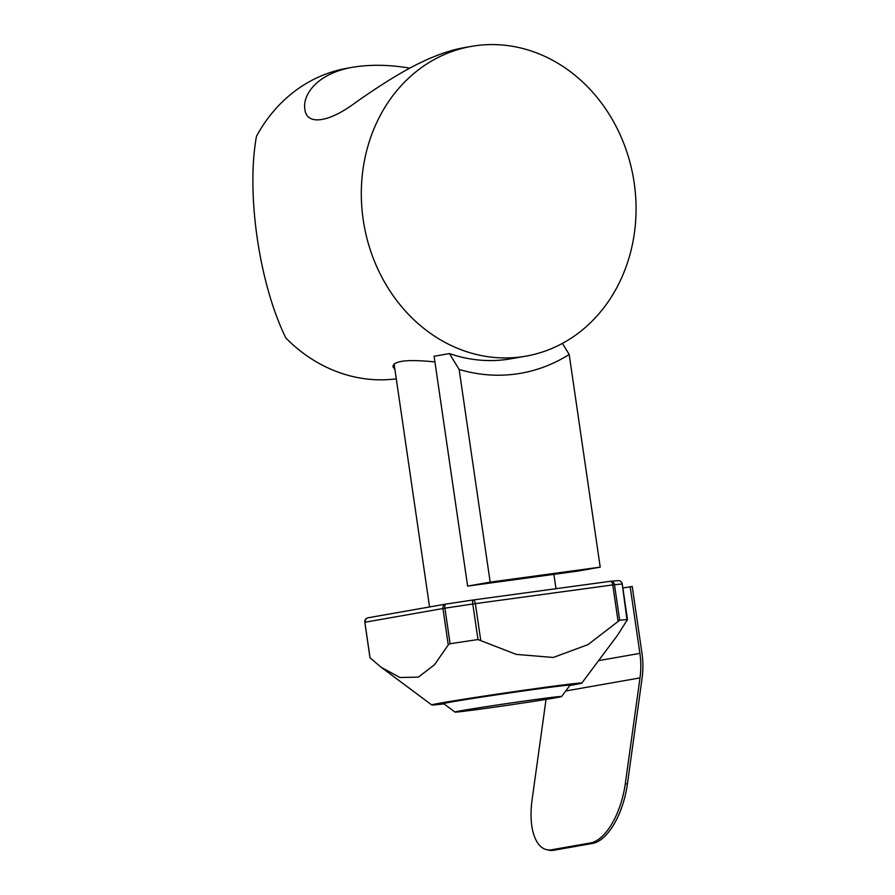 <?xml version="1.0" encoding="UTF-8"?>
<svg xmlns="http://www.w3.org/2000/svg" width="895" height="895" viewBox="0 0 895 895"><rect width="100%" height="100%" fill="white"/><g stroke="black" fill="none" stroke-linecap="round" stroke-linejoin="round"><path stroke-width="1.34" d="M546.554 849.657A55.882 25.888 -76.9 0 0 551.689 849.769L553.759 850.25A55.882 25.888 -76.9 0 1 548.613 850.138L546.554 849.657A55.882 25.888 -76.9 0 1 532.055 800.029L546.039 699.409M622.864 588.015L632.228 586.449L641.95 653.081A79.353 68.982 -100 0 1 642.062 678.388L627.384 784.098L625.314 783.617A55.882 25.888 -76.9 0 1 590.543 842.933L551.689 849.769M553.759 850.25L592.613 843.414A55.882 25.888 -76.9 0 0 627.384 784.098M630.169 586.728L639.891 653.361A76.959 66.901 -100 0 1 640.003 677.895L625.314 783.617M364.869 622.293L370.06 657.836L381.113 667.234L399.953 677.504L418.379 677.112L434.556 664.716L448.261 644.903L450.095 643.74A131.722 2.204 171.7 0 1 477.986 639.545L516.18 654.379L553.289 657.467L588.004 644.624L619.664 620.246A131.722 2.204 171.7 0 1 627.417 619.586L617.695 635.014M627.082 620.537L622.238 584.066A131.722 2.204 171.7 0 0 614.485 584.703L619.664 620.246M443.987 703.862A75.84 1.264 -8.3 0 1 431.77 704.969A75.84 1.264 -8.3 0 1 468.365 698.503A75.84 1.264 -8.3 0 1 543.712 687.505A75.84 1.264 -8.3 0 1 581.84 683.075A75.84 1.264 -8.3 0 1 569.824 685.503M561.612 696.5L570.048 685.19A63.869 1.063 171.7 0 0 570.059 685.178A63.869 1.063 171.7 0 0 537.951 688.926A63.869 1.063 171.7 0 0 443.663 703.615A63.869 1.063 171.7 0 0 443.674 703.627L454.984 712.062A53.89 0.895 171.7 0 0 508.427 705.159A53.89 0.895 171.7 0 0 561.612 696.5A53.89 0.895 171.7 0 0 534.528 699.655A53.89 0.895 171.7 0 0 480.984 707.475A53.89 0.895 171.7 0 0 454.984 712.062M434.925 361.927C407.605 359.152 393.599 360.741 392.905 366.693L394.952 369.691M396.284 378.842A157.263 136.722 80 0 1 285.897 338.064C259.203 283.894 246.035 193.622 256.462 136.32A157.263 136.722 80 0 1 347.081 68.255L352.999 67.214C318.184 72.976 302.376 94.21 304.871 109.011C306.157 125.457 328.308 123.32 356.691 101.728C386.685 80.93 426.926 53.845 465.501 47.413L471.43 46.372A157.263 136.722 80 0 0 364.041 224.958A157.263 136.722 80 0 0 525.947 356.143A157.263 136.722 80 0 0 634.175 182.793A157.263 136.722 80 0 0 471.43 46.372M569.186 354.454A173.238 150.595 -100 0 1 459.135 369.434L490.169 582.13L600.209 567.139L569.186 354.454L562.407 343.389M409.731 68.109C389.258 64.686 370.351 64.384 352.999 67.214M490.169 582.13L467.626 586.102L434.097 356.277L449.447 353.57A157.263 136.722 80 0 0 510.989 358.772L525.947 356.143M449.447 353.57L459.135 369.434M467.626 586.102L577.678 571.111L600.209 567.139M592.613 843.414L590.543 842.933M565.741 690.974L640.003 677.895M598.576 660.633L639.891 653.361M448.261 644.903L442.947 608.522L444.916 608.197A3.994 1.477 -98.7 0 1 445.788 604.103A3.994 3.468 80 0 0 442.947 608.522L365.328 622.182A3.994 3.468 -100 0 1 368.192 617.763L445.587 604.136M627.473 619.642L622.282 584.055A3.994 3.994 0 0 0 618.176 580.642A3.994 3.938 87.7 0 1 622.238 584.043M472.929 600.019L610.245 581.314A3.994 1.969 82.2 0 1 610.278 581.303A3.994 1.969 82.2 0 1 612.762 584.916L475.379 603.633A3.994 1.969 -97.8 0 0 472.896 600.019A3.994 1.969 -97.8 0 0 472.851 600.03L472.851 600.03A3.994 0.627 81.5 0 0 472.806 604.002A131.722 2.204 171.7 0 0 444.916 608.197L450.095 643.74M618.065 621.309L612.762 584.916L614.485 584.703A3.994 3.703 -95.9 0 0 610.3 581.303L472.896 600.019A3.994 3.994 0 0 0 472.851 600.03A127.728 2.137 171.7 0 0 445.811 604.103A3.994 1.477 -98.7 0 0 445.788 604.103A3.994 3.994 0 0 0 445.699 604.114L368.08 617.774A3.994 3.994 0 0 0 364.824 622.282L370.015 657.881M480.682 640.014L475.379 603.633L472.806 604.002L477.986 639.545M472.851 600.03L445.788 604.103M618.176 580.642L610.401 581.291A3.994 3.994 0 0 0 610.278 581.303M581.84 683.075L617.684 635.002M431.77 704.969L382.299 668.106M394.102 363.907L429.566 606.955M553.893 574.344L555.985 588.697"/></g></svg>
